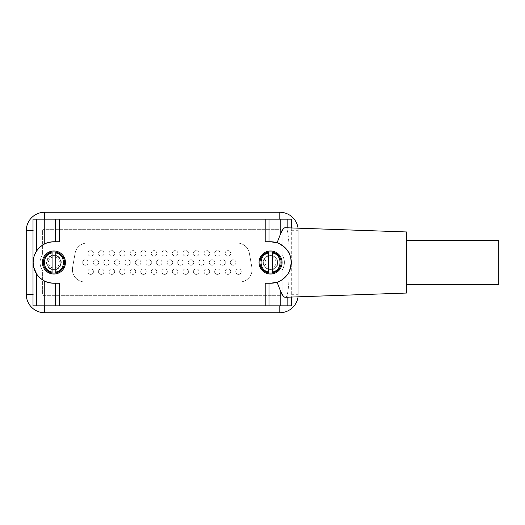 <?xml version="1.0" encoding="UTF-8"?>
<svg xmlns="http://www.w3.org/2000/svg" width="525" height="525" viewBox="0 0 525 525"><rect width="100%" height="100%" fill="white"/><g stroke="black" fill="none" stroke-linecap="round" stroke-linejoin="round"><path stroke-width="0.39" stroke-dasharray="2.62 1.97" d="M52.067 252.998L52.067 272.002M53.911 273.105A10.605 10.605 0 0 1 43.306 262.5A10.605 10.605 0 0 1 53.911 251.895A10.605 10.605 0 0 1 64.509 262.5A10.605 10.605 0 0 1 53.911 273.105M53.911 274.024A11.524 11.524 0 0 1 42.387 262.5A11.524 11.524 0 0 1 53.911 250.976A11.524 11.524 0 0 1 65.435 262.5A11.524 11.524 0 0 1 53.911 274.024M33.009 305.832L291.467 305.832M53.911 283.244L59.286 283.244M33.055 219.168L36.724 219.168M40.018 219.168L40.819 219.168M44.691 212.251A18.441 18.441 0 0 0 26.25 230.692L26.25 294.308A18.441 18.441 0 0 0 44.691 312.749L279.786 312.749A18.441 18.441 0 0 0 298.226 294.308L298.226 230.692A18.441 18.441 0 0 0 279.786 212.251L44.691 212.251M298.056 296.828A18.441 18.441 0 0 0 298.226 294.308L298.226 230.692A18.441 18.441 0 0 0 298.056 228.172M285.2 297.275C286.401 297.202 287.28 295.391 287.838 291.828C288.606 286.932 289.085 280.147 289.275 271.471C290.233 268.892 290.948 268.465 291.309 262.913L291.316 297.065M265.191 283.244L270.565 283.244M277.043 242.793L284.484 247.118M286.945 249.769L290.568 257.014L291.119 265.289L288.448 273.007L283.165 278.985M282.877 279.195L277.043 282.207M270.565 241.756L265.191 241.756M286.053 219.168L291.382 219.168M44.691 219.168L279.786 219.168M291.322 227.935L291.309 262.087C290.948 256.528 290.233 256.115 289.275 253.529C289.085 244.853 288.606 238.068 287.838 233.172C287.28 229.609 286.401 227.791 285.2 227.725M291.309 262.087L291.309 262.913M289.275 271.471L289.853 270.132M291.309 262.5L290.43 256.515M290.22 255.859L289.275 253.529M406.553 293.042L406.553 231.958M406.553 284.399L406.553 240.601L406.553 284.399M498.75 284.399L498.75 240.601M59.286 241.756L53.911 241.756M42.387 231.617L42.387 254.855A13.827 13.827 0 0 0 42.387 270.145L42.387 293.383A2.303 2.303 0 0 0 44.691 295.693L279.786 295.693A2.303 2.303 0 0 0 282.089 293.383L282.089 270.145A13.827 13.827 0 0 0 282.089 254.855L282.089 231.617A2.303 2.303 0 0 0 279.786 229.307L44.691 229.307A2.303 2.303 0 0 0 42.387 231.617L42.387 254.855A13.827 13.827 0 0 0 42.387 270.145L42.387 293.383A2.303 2.303 0 0 0 44.691 295.693L279.786 295.693A2.303 2.303 0 0 0 282.089 293.383L282.089 270.145A13.827 13.827 0 0 0 282.089 254.855L282.089 231.617A2.303 2.303 0 0 0 279.786 229.307L44.691 229.307A2.303 2.303 0 0 0 42.387 231.617M53.911 255.124A7.376 7.376 0 0 1 61.287 262.5A7.376 7.376 0 0 1 53.911 269.876A7.376 7.376 0 0 1 46.535 262.5A7.376 7.376 0 0 1 53.911 255.124A7.376 7.376 0 0 1 61.287 262.5A7.376 7.376 0 0 1 53.911 269.876A7.376 7.376 0 0 1 46.535 262.5A7.376 7.376 0 0 1 53.911 255.124M270.565 255.124A7.376 7.376 0 0 1 277.942 262.5A7.376 7.376 0 0 1 270.565 269.876A7.376 7.376 0 0 1 263.189 262.5A7.376 7.376 0 0 1 270.565 255.124A7.376 7.376 0 0 1 277.942 262.5A7.376 7.376 0 0 1 270.565 269.876A7.376 7.376 0 0 1 263.189 262.5A7.376 7.376 0 0 1 270.565 255.124M87.288 243.042A12.37 12.37 0 0 0 75.101 253.267L72.601 267.435A12.37 12.37 0 0 0 84.787 281.958L239.689 281.958A12.37 12.37 0 0 0 251.875 267.435L249.375 253.267A12.37 12.37 0 0 0 237.188 243.042L87.288 243.042A12.37 12.37 0 0 0 75.101 253.267L72.601 267.435A12.37 12.37 0 0 0 84.787 281.958L239.689 281.958A12.37 12.37 0 0 0 251.875 267.435L249.375 253.267A12.37 12.37 0 0 0 237.188 243.042L87.288 243.042M85.391 265.263A2.763 2.763 0 0 0 88.161 262.5A2.763 2.763 0 0 0 85.391 259.737A2.763 2.763 0 0 0 82.628 262.5A2.763 2.763 0 0 0 85.391 265.263A2.763 2.763 0 0 0 88.161 262.5A2.763 2.763 0 0 0 85.391 259.737A2.763 2.763 0 0 0 82.628 262.5A2.763 2.763 0 0 0 85.391 265.263M90.694 256.141A2.763 2.763 0 0 0 93.463 253.372A2.763 2.763 0 0 0 90.694 250.609A2.763 2.763 0 0 0 87.931 253.372A2.763 2.763 0 0 0 90.694 256.141A2.763 2.763 0 0 0 93.463 253.372A2.763 2.763 0 0 0 90.694 250.609A2.763 2.763 0 0 0 87.931 253.372A2.763 2.763 0 0 0 90.694 256.141M90.694 274.391A2.763 2.763 0 0 0 93.463 271.628A2.763 2.763 0 0 0 90.694 268.859A2.763 2.763 0 0 0 87.931 271.628A2.763 2.763 0 0 0 90.694 274.391A2.763 2.763 0 0 0 93.463 271.628A2.763 2.763 0 0 0 90.694 268.859A2.763 2.763 0 0 0 87.931 271.628A2.763 2.763 0 0 0 90.694 274.391M95.95 265.263A2.763 2.763 0 0 0 98.713 262.5A2.763 2.763 0 0 0 95.95 259.737A2.763 2.763 0 0 0 93.181 262.5A2.763 2.763 0 0 0 95.95 265.263A2.763 2.763 0 0 0 98.713 262.5A2.763 2.763 0 0 0 95.95 259.737A2.763 2.763 0 0 0 93.181 262.5A2.763 2.763 0 0 0 95.95 265.263M101.253 256.141A2.763 2.763 0 0 0 104.016 253.372A2.763 2.763 0 0 0 101.253 250.609A2.763 2.763 0 0 0 98.483 253.372A2.763 2.763 0 0 0 101.253 256.141A2.763 2.763 0 0 0 104.016 253.372A2.763 2.763 0 0 0 101.253 250.609A2.763 2.763 0 0 0 98.483 253.372A2.763 2.763 0 0 0 101.253 256.141M101.253 274.391A2.763 2.763 0 0 0 104.016 271.628A2.763 2.763 0 0 0 101.253 268.859A2.763 2.763 0 0 0 98.483 271.628A2.763 2.763 0 0 0 101.253 274.391A2.763 2.763 0 0 0 104.016 271.628A2.763 2.763 0 0 0 101.253 268.859A2.763 2.763 0 0 0 98.483 271.628A2.763 2.763 0 0 0 101.253 274.391M106.503 265.263A2.763 2.763 0 0 0 109.272 262.5A2.763 2.763 0 0 0 106.503 259.737A2.763 2.763 0 0 0 103.74 262.5A2.763 2.763 0 0 0 106.503 265.263A2.763 2.763 0 0 0 109.272 262.5A2.763 2.763 0 0 0 106.503 259.737A2.763 2.763 0 0 0 103.74 262.5A2.763 2.763 0 0 0 106.503 265.263M111.805 256.141A2.763 2.763 0 0 0 114.575 253.372A2.763 2.763 0 0 0 111.805 250.609A2.763 2.763 0 0 0 109.043 253.372A2.763 2.763 0 0 0 111.805 256.141A2.763 2.763 0 0 0 114.575 253.372A2.763 2.763 0 0 0 111.805 250.609A2.763 2.763 0 0 0 109.043 253.372A2.763 2.763 0 0 0 111.805 256.141M111.805 274.391A2.763 2.763 0 0 0 114.575 271.628A2.763 2.763 0 0 0 111.805 268.859A2.763 2.763 0 0 0 109.043 271.628A2.763 2.763 0 0 0 111.805 274.391A2.763 2.763 0 0 0 114.575 271.628A2.763 2.763 0 0 0 111.805 268.859A2.763 2.763 0 0 0 109.043 271.628A2.763 2.763 0 0 0 111.805 274.391M117.062 265.263A2.763 2.763 0 0 0 119.831 262.5A2.763 2.763 0 0 0 117.062 259.737A2.763 2.763 0 0 0 114.299 262.5A2.763 2.763 0 0 0 117.062 265.263A2.763 2.763 0 0 0 119.831 262.5A2.763 2.763 0 0 0 117.062 259.737A2.763 2.763 0 0 0 114.299 262.5A2.763 2.763 0 0 0 117.062 265.263M122.364 256.141A2.763 2.763 0 0 0 125.127 253.372A2.763 2.763 0 0 0 122.364 250.609A2.763 2.763 0 0 0 119.595 253.372A2.763 2.763 0 0 0 122.364 256.141A2.763 2.763 0 0 0 125.127 253.372A2.763 2.763 0 0 0 122.364 250.609A2.763 2.763 0 0 0 119.595 253.372A2.763 2.763 0 0 0 122.364 256.141M122.364 274.391A2.763 2.763 0 0 0 125.127 271.628A2.763 2.763 0 0 0 122.364 268.859A2.763 2.763 0 0 0 119.595 271.628A2.763 2.763 0 0 0 122.364 274.391A2.763 2.763 0 0 0 125.127 271.628A2.763 2.763 0 0 0 122.364 268.859A2.763 2.763 0 0 0 119.595 271.628A2.763 2.763 0 0 0 122.364 274.391M127.621 265.263A2.763 2.763 0 0 0 130.384 262.5A2.763 2.763 0 0 0 127.621 259.737A2.763 2.763 0 0 0 124.852 262.5A2.763 2.763 0 0 0 127.621 265.263A2.763 2.763 0 0 0 130.384 262.5A2.763 2.763 0 0 0 127.621 259.737A2.763 2.763 0 0 0 124.852 262.5A2.763 2.763 0 0 0 127.621 265.263M132.917 256.141A2.763 2.763 0 0 0 135.686 253.372A2.763 2.763 0 0 0 132.917 250.609A2.763 2.763 0 0 0 130.154 253.372A2.763 2.763 0 0 0 132.917 256.141A2.763 2.763 0 0 0 135.686 253.372A2.763 2.763 0 0 0 132.917 250.609A2.763 2.763 0 0 0 130.154 253.372A2.763 2.763 0 0 0 132.917 256.141M132.917 274.391A2.763 2.763 0 0 0 135.686 271.628A2.763 2.763 0 0 0 132.917 268.859A2.763 2.763 0 0 0 130.154 271.628A2.763 2.763 0 0 0 132.917 274.391A2.763 2.763 0 0 0 135.686 271.628A2.763 2.763 0 0 0 132.917 268.859A2.763 2.763 0 0 0 130.154 271.628A2.763 2.763 0 0 0 132.917 274.391M138.173 265.263A2.763 2.763 0 0 0 140.943 262.5A2.763 2.763 0 0 0 138.173 259.737A2.763 2.763 0 0 0 135.411 262.5A2.763 2.763 0 0 0 138.173 265.263A2.763 2.763 0 0 0 140.943 262.5A2.763 2.763 0 0 0 138.173 259.737A2.763 2.763 0 0 0 135.411 262.5A2.763 2.763 0 0 0 138.173 265.263M143.476 256.141A2.763 2.763 0 0 0 146.239 253.372A2.763 2.763 0 0 0 143.476 250.609A2.763 2.763 0 0 0 140.713 253.372A2.763 2.763 0 0 0 143.476 256.141A2.763 2.763 0 0 0 146.239 253.372A2.763 2.763 0 0 0 143.476 250.609A2.763 2.763 0 0 0 140.713 253.372A2.763 2.763 0 0 0 143.476 256.141M143.476 274.391A2.763 2.763 0 0 0 146.239 271.628A2.763 2.763 0 0 0 143.476 268.859A2.763 2.763 0 0 0 140.713 271.628A2.763 2.763 0 0 0 143.476 274.391A2.763 2.763 0 0 0 146.239 271.628A2.763 2.763 0 0 0 143.476 268.859A2.763 2.763 0 0 0 140.713 271.628A2.763 2.763 0 0 0 143.476 274.391M148.732 265.263A2.763 2.763 0 0 0 151.495 262.5A2.763 2.763 0 0 0 148.732 259.737A2.763 2.763 0 0 0 145.963 262.5A2.763 2.763 0 0 0 148.732 265.263A2.763 2.763 0 0 0 151.495 262.5A2.763 2.763 0 0 0 148.732 259.737A2.763 2.763 0 0 0 145.963 262.5A2.763 2.763 0 0 0 148.732 265.263M154.035 256.141A2.763 2.763 0 0 0 156.798 253.372A2.763 2.763 0 0 0 154.035 250.609A2.763 2.763 0 0 0 151.266 253.372A2.763 2.763 0 0 0 154.035 256.141A2.763 2.763 0 0 0 156.798 253.372A2.763 2.763 0 0 0 154.035 250.609A2.763 2.763 0 0 0 151.266 253.372A2.763 2.763 0 0 0 154.035 256.141M154.035 274.391A2.763 2.763 0 0 0 156.798 271.628A2.763 2.763 0 0 0 154.035 268.859A2.763 2.763 0 0 0 151.266 271.628A2.763 2.763 0 0 0 154.035 274.391A2.763 2.763 0 0 0 156.798 271.628A2.763 2.763 0 0 0 154.035 268.859A2.763 2.763 0 0 0 151.266 271.628A2.763 2.763 0 0 0 154.035 274.391M159.285 265.263A2.763 2.763 0 0 0 162.054 262.5A2.763 2.763 0 0 0 159.285 259.737A2.763 2.763 0 0 0 156.522 262.5A2.763 2.763 0 0 0 159.285 265.263A2.763 2.763 0 0 0 162.054 262.5A2.763 2.763 0 0 0 159.285 259.737A2.763 2.763 0 0 0 156.522 262.5A2.763 2.763 0 0 0 159.285 265.263M164.588 256.141A2.763 2.763 0 0 0 167.357 253.372A2.763 2.763 0 0 0 164.588 250.609A2.763 2.763 0 0 0 161.825 253.372A2.763 2.763 0 0 0 164.588 256.141A2.763 2.763 0 0 0 167.357 253.372A2.763 2.763 0 0 0 164.588 250.609A2.763 2.763 0 0 0 161.825 253.372A2.763 2.763 0 0 0 164.588 256.141M164.588 274.391A2.763 2.763 0 0 0 167.357 271.628A2.763 2.763 0 0 0 164.588 268.859A2.763 2.763 0 0 0 161.825 271.628A2.763 2.763 0 0 0 164.588 274.391A2.763 2.763 0 0 0 167.357 271.628A2.763 2.763 0 0 0 164.588 268.859A2.763 2.763 0 0 0 161.825 271.628A2.763 2.763 0 0 0 164.588 274.391M169.844 265.263A2.763 2.763 0 0 0 172.607 262.5A2.763 2.763 0 0 0 169.844 259.737A2.763 2.763 0 0 0 167.081 262.5A2.763 2.763 0 0 0 169.844 265.263A2.763 2.763 0 0 0 172.607 262.5A2.763 2.763 0 0 0 169.844 259.737A2.763 2.763 0 0 0 167.081 262.5A2.763 2.763 0 0 0 169.844 265.263M175.147 256.141A2.763 2.763 0 0 0 177.909 253.372A2.763 2.763 0 0 0 175.147 250.609A2.763 2.763 0 0 0 172.377 253.372A2.763 2.763 0 0 0 175.147 256.141A2.763 2.763 0 0 0 177.909 253.372A2.763 2.763 0 0 0 175.147 250.609A2.763 2.763 0 0 0 172.377 253.372A2.763 2.763 0 0 0 175.147 256.141M175.147 274.391A2.763 2.763 0 0 0 177.909 271.628A2.763 2.763 0 0 0 175.147 268.859A2.763 2.763 0 0 0 172.377 271.628A2.763 2.763 0 0 0 175.147 274.391A2.763 2.763 0 0 0 177.909 271.628A2.763 2.763 0 0 0 175.147 268.859A2.763 2.763 0 0 0 172.377 271.628A2.763 2.763 0 0 0 175.147 274.391M180.403 265.263A2.763 2.763 0 0 0 183.166 262.5A2.763 2.763 0 0 0 180.403 259.737A2.763 2.763 0 0 0 177.634 262.5A2.763 2.763 0 0 0 180.403 265.263A2.763 2.763 0 0 0 183.166 262.5A2.763 2.763 0 0 0 180.403 259.737A2.763 2.763 0 0 0 177.634 262.5A2.763 2.763 0 0 0 180.403 265.263M185.699 256.141A2.763 2.763 0 0 0 188.468 253.372A2.763 2.763 0 0 0 185.699 250.609A2.763 2.763 0 0 0 182.936 253.372A2.763 2.763 0 0 0 185.699 256.141A2.763 2.763 0 0 0 188.468 253.372A2.763 2.763 0 0 0 185.699 250.609A2.763 2.763 0 0 0 182.936 253.372A2.763 2.763 0 0 0 185.699 256.141M185.699 274.391A2.763 2.763 0 0 0 188.468 271.628A2.763 2.763 0 0 0 185.699 268.859A2.763 2.763 0 0 0 182.936 271.628A2.763 2.763 0 0 0 185.699 274.391A2.763 2.763 0 0 0 188.468 271.628A2.763 2.763 0 0 0 185.699 268.859A2.763 2.763 0 0 0 182.936 271.628A2.763 2.763 0 0 0 185.699 274.391M190.956 265.263A2.763 2.763 0 0 0 193.725 262.5A2.763 2.763 0 0 0 190.956 259.737A2.763 2.763 0 0 0 188.193 262.5A2.763 2.763 0 0 0 190.956 265.263A2.763 2.763 0 0 0 193.725 262.5A2.763 2.763 0 0 0 190.956 259.737A2.763 2.763 0 0 0 188.193 262.5A2.763 2.763 0 0 0 190.956 265.263M196.258 256.141A2.763 2.763 0 0 0 199.021 253.372A2.763 2.763 0 0 0 196.258 250.609A2.763 2.763 0 0 0 193.489 253.372A2.763 2.763 0 0 0 196.258 256.141A2.763 2.763 0 0 0 199.021 253.372A2.763 2.763 0 0 0 196.258 250.609A2.763 2.763 0 0 0 193.489 253.372A2.763 2.763 0 0 0 196.258 256.141M196.258 274.391A2.763 2.763 0 0 0 199.021 271.628A2.763 2.763 0 0 0 196.258 268.859A2.763 2.763 0 0 0 193.489 271.628A2.763 2.763 0 0 0 196.258 274.391A2.763 2.763 0 0 0 199.021 271.628A2.763 2.763 0 0 0 196.258 268.859A2.763 2.763 0 0 0 193.489 271.628A2.763 2.763 0 0 0 196.258 274.391M201.515 265.263A2.763 2.763 0 0 0 204.277 262.5A2.763 2.763 0 0 0 201.515 259.737A2.763 2.763 0 0 0 198.745 262.5A2.763 2.763 0 0 0 201.515 265.263A2.763 2.763 0 0 0 204.277 262.5A2.763 2.763 0 0 0 201.515 259.737A2.763 2.763 0 0 0 198.745 262.5A2.763 2.763 0 0 0 201.515 265.263M206.817 256.141A2.763 2.763 0 0 0 209.58 253.372A2.763 2.763 0 0 0 206.817 250.609A2.763 2.763 0 0 0 204.048 253.372A2.763 2.763 0 0 0 206.817 256.141A2.763 2.763 0 0 0 209.58 253.372A2.763 2.763 0 0 0 206.817 250.609A2.763 2.763 0 0 0 204.048 253.372A2.763 2.763 0 0 0 206.817 256.141M206.817 274.391A2.763 2.763 0 0 0 209.58 271.628A2.763 2.763 0 0 0 206.817 268.859A2.763 2.763 0 0 0 204.048 271.628A2.763 2.763 0 0 0 206.817 274.391A2.763 2.763 0 0 0 209.58 271.628A2.763 2.763 0 0 0 206.817 268.859A2.763 2.763 0 0 0 204.048 271.628A2.763 2.763 0 0 0 206.817 274.391M212.067 265.263A2.763 2.763 0 0 0 214.837 262.5A2.763 2.763 0 0 0 212.067 259.737A2.763 2.763 0 0 0 209.304 262.5A2.763 2.763 0 0 0 212.067 265.263A2.763 2.763 0 0 0 214.837 262.5A2.763 2.763 0 0 0 212.067 259.737A2.763 2.763 0 0 0 209.304 262.5A2.763 2.763 0 0 0 212.067 265.263M217.37 256.141A2.763 2.763 0 0 0 220.139 253.372A2.763 2.763 0 0 0 217.37 250.609A2.763 2.763 0 0 0 214.607 253.372A2.763 2.763 0 0 0 217.37 256.141A2.763 2.763 0 0 0 220.139 253.372A2.763 2.763 0 0 0 217.37 250.609A2.763 2.763 0 0 0 214.607 253.372A2.763 2.763 0 0 0 217.37 256.141M217.37 274.391A2.763 2.763 0 0 0 220.139 271.628A2.763 2.763 0 0 0 217.37 268.859A2.763 2.763 0 0 0 214.607 271.628A2.763 2.763 0 0 0 217.37 274.391A2.763 2.763 0 0 0 220.139 271.628A2.763 2.763 0 0 0 217.37 268.859A2.763 2.763 0 0 0 214.607 271.628A2.763 2.763 0 0 0 217.37 274.391M222.626 265.263A2.763 2.763 0 0 0 225.389 262.5A2.763 2.763 0 0 0 222.626 259.737A2.763 2.763 0 0 0 219.857 262.5A2.763 2.763 0 0 0 222.626 265.263A2.763 2.763 0 0 0 225.389 262.5A2.763 2.763 0 0 0 222.626 259.737A2.763 2.763 0 0 0 219.857 262.5A2.763 2.763 0 0 0 222.626 265.263M227.929 256.141A2.763 2.763 0 0 0 230.692 253.372A2.763 2.763 0 0 0 227.929 250.609A2.763 2.763 0 0 0 225.159 253.372A2.763 2.763 0 0 0 227.929 256.141A2.763 2.763 0 0 0 230.692 253.372A2.763 2.763 0 0 0 227.929 250.609A2.763 2.763 0 0 0 225.159 253.372A2.763 2.763 0 0 0 227.929 256.141M227.929 274.391A2.763 2.763 0 0 0 230.692 271.628A2.763 2.763 0 0 0 227.929 268.859A2.763 2.763 0 0 0 225.159 271.628A2.763 2.763 0 0 0 227.929 274.391A2.763 2.763 0 0 0 230.692 271.628A2.763 2.763 0 0 0 227.929 268.859A2.763 2.763 0 0 0 225.159 271.628A2.763 2.763 0 0 0 227.929 274.391M233.179 265.263A2.763 2.763 0 0 0 235.948 262.5A2.763 2.763 0 0 0 233.179 259.737A2.763 2.763 0 0 0 230.416 262.5A2.763 2.763 0 0 0 233.179 265.263A2.763 2.763 0 0 0 235.948 262.5A2.763 2.763 0 0 0 233.179 259.737A2.763 2.763 0 0 0 230.416 262.5A2.763 2.763 0 0 0 233.179 265.263M238.481 274.391A2.763 2.763 0 0 0 241.251 271.628A2.763 2.763 0 0 0 238.481 268.859A2.763 2.763 0 0 0 235.718 271.628A2.763 2.763 0 0 0 238.481 274.391A2.763 2.763 0 0 0 241.251 271.628A2.763 2.763 0 0 0 238.481 268.859A2.763 2.763 0 0 0 235.718 271.628A2.763 2.763 0 0 0 238.481 274.391M270.565 269.417A6.917 6.917 0 0 1 263.655 262.5A6.917 6.917 0 0 1 270.565 255.583A6.917 6.917 0 0 1 277.482 262.5A6.917 6.917 0 0 1 270.565 269.417A6.917 6.917 0 0 1 263.655 262.5A6.917 6.917 0 0 1 270.565 255.583A6.917 6.917 0 0 1 277.482 262.5A6.917 6.917 0 0 1 270.565 269.417M270.565 267.999A5.499 5.499 0 0 1 265.066 262.5A5.499 5.499 0 0 1 270.565 257.001A5.499 5.499 0 0 1 276.071 262.5A5.499 5.499 0 0 1 270.565 267.999M53.911 269.417A6.917 6.917 0 0 1 46.994 262.5A6.917 6.917 0 0 1 53.911 255.583A6.917 6.917 0 0 1 60.821 262.5A6.917 6.917 0 0 1 53.911 269.417A6.917 6.917 0 0 1 46.994 262.5A6.917 6.917 0 0 1 53.911 255.583A6.917 6.917 0 0 1 60.821 262.5A6.917 6.917 0 0 1 53.911 269.417M53.911 267.999A5.499 5.499 0 0 1 48.405 262.5A5.499 5.499 0 0 1 53.911 257.001A5.499 5.499 0 0 1 59.41 262.5A5.499 5.499 0 0 1 53.911 267.999M270.565 274.024A11.524 11.524 0 0 1 259.042 262.5A11.524 11.524 0 0 1 270.565 250.976A11.524 11.524 0 0 1 282.089 262.5A11.524 11.524 0 0 1 270.565 274.024M270.565 251.895A10.605 10.605 0 0 1 281.17 262.5A10.605 10.605 0 0 1 270.565 273.105A10.605 10.605 0 0 1 259.967 262.5A10.605 10.605 0 0 1 270.565 251.895M268.721 252.998L268.721 272.002M272.409 272.002L272.409 252.998M55.755 272.002L55.755 252.998M291.309 294.308L298.226 294.308M287.838 297.183L287.838 291.828M287.838 233.172L287.838 227.817M291.309 230.692L298.226 230.692"/><path stroke-width="0.79" d="M52.067 272.941L52.067 272.002C41.869 270.631 41.869 254.369 52.067 252.998L52.067 272.941A10.605 10.605 0 0 0 55.755 272.941L55.755 252.059A10.605 10.605 0 0 0 52.067 252.059L52.067 252.998L52.067 252.059A10.605 10.605 0 0 0 52.067 272.941A10.605 10.605 0 0 1 52.067 252.059M53.911 250.976A11.524 11.524 0 0 1 65.435 262.5A11.524 11.524 0 0 1 53.911 274.024A11.524 11.524 0 0 1 42.387 262.5A11.524 11.524 0 0 1 53.911 250.976M270.565 250.976A11.524 11.524 0 0 1 282.089 262.5A11.524 11.524 0 0 1 270.565 274.024A11.524 11.524 0 0 1 259.042 262.5A11.524 11.524 0 0 1 270.565 250.976M291.316 297.065L291.467 305.832L265.191 305.832L265.191 283.244L270.565 283.244A20.744 20.744 0 0 0 291.309 262.5A20.744 20.744 0 0 0 270.565 241.756L265.191 241.756L265.191 219.168L33.055 219.168M59.286 219.168L59.286 241.756L53.911 241.756A20.744 20.744 0 0 0 33.167 262.5A20.744 20.744 0 0 0 53.911 283.244L59.286 283.244L59.286 305.832L33.009 305.832L33.009 219.168M265.191 305.832L59.286 305.832M33.167 262.913L33.692 267.146L36.638 273.998C38.003 276.36 40.543 278.65 44.258 280.862C45.865 282.05 49.081 282.844 53.911 283.244M44.258 305.832L44.258 280.862M53.911 241.756C49.068 242.163 45.852 242.957 44.258 244.138C40.543 246.35 38.003 248.64 36.638 251.002C34.899 254.363 33.705 255.045 33.167 262.087M36.724 219.168L40.018 219.168M40.819 219.168L44.691 219.168L44.691 212.251A18.441 18.441 0 0 0 26.25 230.692L26.25 294.308A18.441 18.441 0 0 0 44.691 312.749L279.786 312.749A18.441 18.441 0 0 0 298.056 296.828M298.056 228.172A18.441 18.441 0 0 0 279.786 212.251L44.691 212.251M280.219 305.832L280.219 290.194C282.043 294.886 283.703 297.248 285.2 297.275L406.553 293.042L406.553 231.958L285.2 227.725C283.697 227.752 282.037 230.114 280.219 234.806L280.219 219.168L265.191 219.168M270.565 283.244L277.043 282.207L280.219 290.194M284.484 247.118L286.945 249.769M280.219 234.806L277.043 242.793L270.565 241.756M279.786 212.251L279.786 219.168L286.053 219.168M291.382 219.168L280.219 219.168M291.467 219.168L291.322 227.935M289.853 270.132L291.309 262.5M290.43 256.515L290.22 255.859M406.553 284.399L498.75 284.399L498.75 240.601L406.553 240.601M44.258 244.138L44.258 219.168M268.721 272.941A10.605 10.605 0 0 0 272.409 272.941L272.409 252.059A10.605 10.605 0 0 0 268.721 252.059L268.721 272.941A10.605 10.605 0 0 1 268.721 252.059L268.721 252.998C258.53 254.369 258.53 270.631 268.721 272.002L268.721 272.941A10.605 10.605 0 0 1 268.721 252.059M272.409 252.998L272.409 252.059A10.605 10.605 0 0 1 272.409 272.941L272.409 272.002C282.601 270.631 282.601 254.369 272.409 252.998M55.755 252.998L55.755 252.059A10.605 10.605 0 0 1 55.755 272.941L55.755 272.002C65.947 270.631 65.947 254.369 55.755 252.998M36.638 305.832L36.638 273.998M55.447 305.832L55.447 283.244M36.638 251.002L36.638 219.168M33.167 230.692L26.25 230.692M33.167 294.308L26.25 294.308M44.691 305.832L44.691 312.749M279.786 305.832L279.786 312.749M287.838 305.832L287.838 297.183M269.023 305.832L269.023 283.244M269.023 241.756L269.023 219.168M287.838 227.817L287.838 219.168M55.447 241.756L55.447 219.168M272.409 252.059A10.605 10.605 0 0 1 272.409 272.941M55.755 252.059A10.605 10.605 0 0 1 55.755 272.941"/></g></svg>
